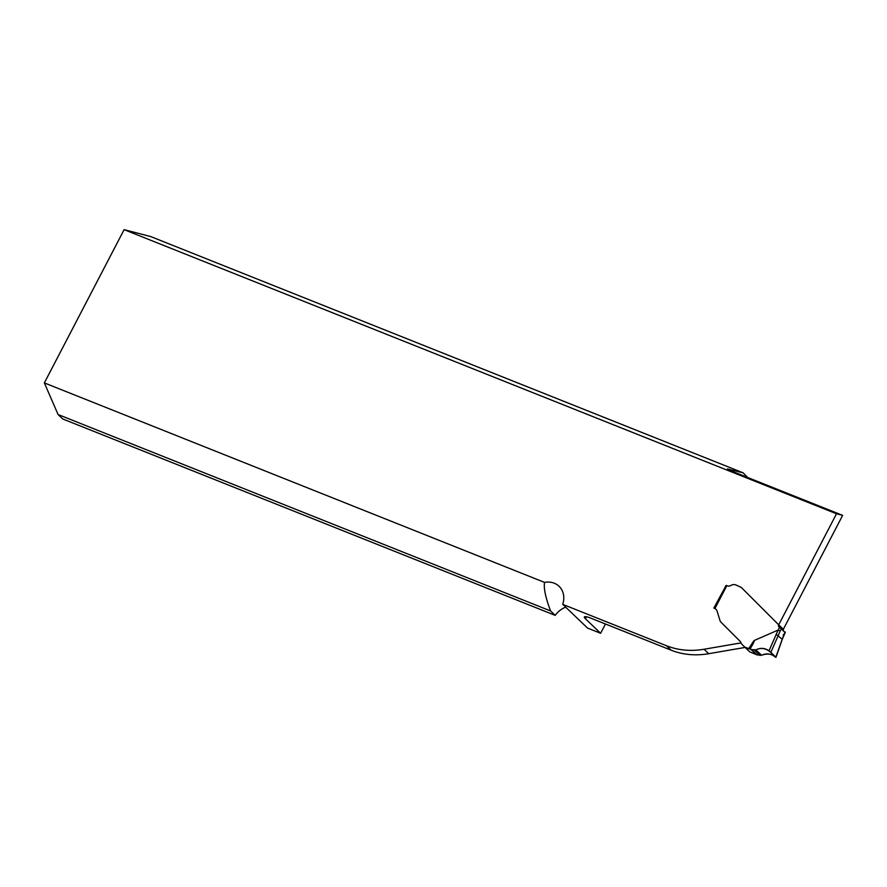 <?xml version="1.0" encoding="UTF-8"?>
<svg xmlns="http://www.w3.org/2000/svg" width="887" height="887" viewBox="0 0 887 887"><rect width="100%" height="100%" fill="white"/><g stroke="black" fill="none" stroke-linecap="round" stroke-linejoin="round"><path stroke-width="1.33" d="M743.162 472.849L727.384 468.946L733.161 471.696L842.65 515.369L783.343 629.282L778.697 624.836L836.519 513.773L124.125 229.655L150.701 236.563L743.162 472.849L747.697 477.494M605.455 623.993L600.621 633.285L587.56 628.085L562.768 604.38L666.481 645.736A81.138 68.876 -46.3 0 0 704.056 649.251L741.011 642.898M565.684 607.163A20.279 17.219 -46.3 0 0 555.218 615.378L62.722 418.963L58.065 414.517L44.35 382.907L544.563 582.404A20.279 17.219 133.7 0 1 559.065 586.285A20.279 17.219 133.7 0 1 563.19 602.65L562.768 604.38M836.519 513.773L842.65 515.369M715.931 609.236A6.486 5.51 -46.3 0 0 714.478 608.327L713.824 608.072L726.154 585.42M778.697 624.836L741.72 587.859A8.116 6.885 -46.3 0 0 741.621 587.771M124.125 229.655L44.35 382.907M600.621 633.285L585.431 618.771A12.983 2.217 -152.5 0 1 584.356 616.942A12.983 2.217 -152.5 0 1 590.908 618.195L671.126 650.182A81.138 68.876 133.7 0 0 708.713 653.697L745.102 647.432M555.218 615.378L550.572 610.943L58.065 414.517M550.572 610.943C545.549 597.627 543.543 588.125 544.563 582.404M744.636 646.989L749.548 651.69A1.619 1.375 -46.3 0 0 749.958 651.956L757.077 654.894L761.567 655.249C766.623 653.02 771.147 653.586 775.127 656.945L770.836 652.377L775.815 657.134L783.875 634.66L783.188 634.759M748.639 648.674L753.983 640.602L778.221 630.014L780.161 631.112L770.836 652.377L768.929 651.014C765.293 647.987 760.935 647.577 755.868 649.816L751.533 649.594L744.991 647.211A1.619 1.375 133.7 0 1 744.592 646.956L741.399 643.751A1.619 1.375 133.7 0 1 741.066 643.119A4.568 3.881 -46.3 0 0 740.124 641.334L721.142 622.352A8.116 6.885 133.7 0 1 720.1 620.922L717.151 611.32A6.486 5.51 -46.3 0 0 715.853 609.158A6.486 5.51 -46.3 0 0 714.955 608.482L714.268 608.249M778.221 630.014A66.536 56.48 133.7 0 1 779.573 627.286L784.563 632.043M779.573 627.286A2.439 2.062 133.7 0 1 778.464 625.557L778.464 624.88A0.809 0.687 -46.3 0 0 778.276 624.426L741.565 587.715A8.116 6.885 -46.3 0 0 741.477 587.615A8.116 6.885 -46.3 0 0 741.288 587.449L735.855 584.921A6.087 5.167 -46.3 0 0 730.833 585.487A4.058 3.448 133.7 0 1 727.484 585.863L726.043 585.453L714.19 608.216M783.299 629.238A0.809 0.687 133.7 0 1 783.421 629.615L783.421 630.236M775.127 656.945L775.815 657.134L775.127 656.945C771.147 653.586 766.623 653.02 761.567 655.249C766.745 653.02 771.346 653.63 775.36 657.079L770.249 651.901C766.18 648.142 761.39 647.455 755.868 649.816L761.567 655.249M753.983 640.602C754.97 640.248 753.64 643.064 750.003 649.073M755.868 649.816L761.567 655.249C767.366 653.187 772.167 653.885 775.948 657.345C773.542 655.537 766.656 644.794 755.868 649.816L761.567 655.249C767.366 653.187 772.167 653.885 775.948 657.345C773.542 655.537 766.656 644.794 755.868 649.816C760.935 647.577 765.293 647.987 768.929 651.014L778.132 630.025M770.836 652.377L768.929 651.014M666.481 645.736L671.126 650.182M704.056 649.251L708.713 653.697M586.473 616.764L585.431 618.771M729.258 469.234L728.914 469.888M783.875 634.66A64.906 55.105 133.7 0 1 785.217 631.954M785.35 632.187L782.29 639.327L776.136 634.283M781.502 628.395A64.906 55.105 -46.3 0 0 780.161 631.112M726.863 585.608L714.955 608.482M760.026 655.493L754.36 650.082M751.533 649.594L757.077 654.894M756.467 654.706L750.956 649.439M749.958 651.956L744.991 647.211M778.464 625.557L781.148 628.118M778.464 624.88L783.421 629.615M749.57 651.712L744.614 646.967M782.29 639.327L775.992 657.234"/></g></svg>
